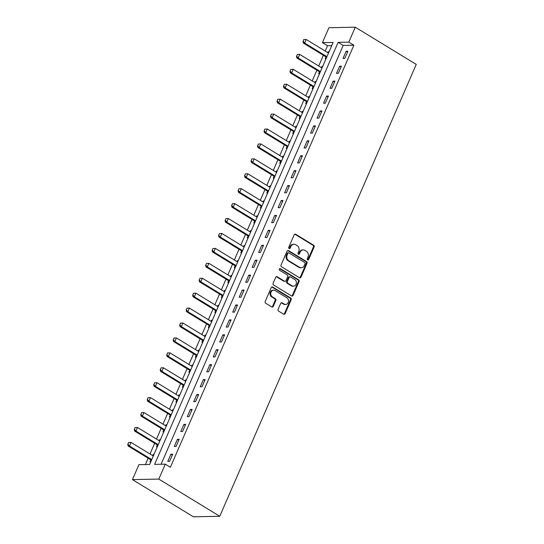 <?xml version="1.0" encoding="UTF-8"?>
<svg xmlns="http://www.w3.org/2000/svg" width="544" height="544" viewBox="0 0 544 544"><rect width="100%" height="100%" fill="white"/><g stroke="black" fill="none" stroke-linecap="round" stroke-linejoin="round"><path stroke-width="0.82" d="M307.646 259.848A0.925 0.782 88.9 0 0 308.7 259.454L314.112 247.003A1.319 1.122 88.9 0 0 313.63 245.222L295.678 234.267A1.319 1.122 88.9 0 0 294.168 234.831L288.755 247.282A0.925 0.782 88.9 0 0 290.149 248.132L290.85 246.52A4.223 3.584 88.9 0 1 293.957 244.242A4.223 3.584 88.9 0 1 295.671 244.718L297.167 245.63A4.223 3.584 88.9 0 1 298.731 251.328L298.03 252.94A0.925 0.782 88.9 0 0 299.424 253.79L300.125 252.185A4.223 3.584 88.9 0 1 303.232 249.907A4.223 3.584 88.9 0 1 304.946 250.376L306.442 251.294A4.223 3.584 88.9 0 1 308.006 256.986L307.306 258.597A0.925 0.782 88.9 0 0 307.646 259.848M307.666 259.855A0.925 0.782 88.9 0 0 307.986 259.468L313.405 247.017A1.319 1.122 88.9 0 0 312.916 245.235L294.964 234.28A1.319 1.122 88.9 0 0 294.787 234.192M289.116 248.54A0.925 0.782 88.9 0 0 289.435 248.146L290.142 246.534L290.85 246.52M298.391 254.198A0.925 0.782 88.9 0 0 298.71 253.81L299.411 252.198L300.125 252.185M278.113 309.332A1.319 1.122 88.9 0 0 278.603 311.114L283.642 314.187A1.319 1.122 88.9 0 0 285.144 313.623L291.162 299.792A1.319 1.122 88.9 0 0 290.673 298.01L272.721 287.062A1.319 1.122 88.9 0 0 271.211 287.626L265.2 301.451A1.319 1.122 88.9 0 0 265.69 303.232L271.776 306.945A1.319 1.122 88.9 0 0 273.278 306.381L275.856 300.465A1.319 1.122 88.9 0 0 275.366 298.683L272.347 296.84A3.529 2.999 88.9 0 1 270.79 292.896A3.529 2.999 88.9 0 1 273.639 290.176A3.529 2.999 88.9 0 1 275.074 290.571L286.892 297.786A3.529 2.999 88.9 0 1 288.449 301.73A3.529 2.999 88.9 0 1 285.6 304.45A3.529 2.999 88.9 0 1 284.165 304.055L282.193 302.852A1.319 1.122 88.9 0 0 280.69 303.416L278.113 309.332M165.294 464.161L158.8 479.087L219.762 516.276L416.248 64.396L355.286 27.2L348.799 42.126L338.11 42.337L154.598 464.372L165.294 464.161L170.374 467.262L353.879 45.22L348.799 42.126M299.486 277.739A1.319 1.122 88.9 0 0 300.995 277.175L307.006 263.35A1.319 1.122 88.9 0 0 306.517 261.569L288.565 250.614A1.319 1.122 88.9 0 0 287.062 251.178L281.051 265.01A1.319 1.122 88.9 0 0 281.534 266.784L299.486 277.739M299.084 281.568L293.073 295.399A1.319 1.122 88.9 0 1 291.564 295.963L273.612 285.008A1.319 1.122 88.9 0 1 273.122 283.227L275.699 277.311A1.319 1.122 88.9 0 1 277.202 276.746L284.485 281.187A1.319 1.122 88.9 0 0 285.994 280.629L287.701 276.699A1.319 1.122 88.9 0 0 287.212 274.917L279.63 270.293A0.925 0.782 88.9 0 1 280.344 268.654L298.595 279.793A1.319 1.122 88.9 0 1 299.084 281.568L298.37 281.588L292.359 295.412L293.073 295.399M353.879 45.22L343.189 45.438L161.085 464.243M346.113 51.292L342.999 58.46L344.78 58.426L347.895 51.258L346.113 51.292L347.514 52.149M339.626 66.218L336.512 73.379L338.293 73.345L341.408 66.184L339.626 66.218L341.02 67.068M333.139 81.144L330.024 88.305L331.806 88.271L334.92 81.104L333.139 81.144L334.533 81.994M326.652 96.064L323.537 103.231L325.319 103.19L328.433 96.03L326.652 96.064L328.046 96.92M320.158 110.99L317.043 118.15L318.825 118.116L321.939 110.956L320.158 110.99L321.558 111.84M313.67 125.916L310.556 133.076L312.338 133.042L315.452 125.875L313.67 125.916L315.064 126.766M307.183 140.835L304.069 148.002L305.85 147.961L308.965 140.801L307.183 140.835L308.577 141.685M300.696 155.761L297.582 162.921L299.363 162.887L302.478 155.727L300.696 155.761L302.09 156.611M294.202 170.68L291.088 177.847L292.869 177.813L295.984 170.646L294.202 170.68L295.603 171.537M287.715 185.606L284.6 192.773L286.382 192.732L289.496 185.572L287.715 185.606L289.109 186.456M281.228 200.532L278.113 207.692L279.895 207.658L283.009 200.498L281.228 200.532L282.622 201.382M274.74 215.451L271.619 222.618L273.408 222.584L276.522 215.417L274.74 215.451L276.134 216.308M268.246 230.377L265.132 237.538L266.914 237.504L270.028 230.343L268.246 230.377L269.647 231.227M261.759 245.303L258.645 252.464L260.426 252.43L263.541 245.262L261.759 245.303L263.153 246.153M255.272 260.222L252.158 267.39L253.939 267.356L257.054 260.188L255.272 260.222L256.666 261.079M248.778 275.148L245.664 282.309L247.445 282.275L250.566 275.114L248.778 275.148L250.179 275.998M242.291 290.074L239.176 297.235L240.958 297.201L244.072 290.034L242.291 290.074L243.692 290.924M235.804 304.994L232.689 312.161L234.471 312.12L237.585 304.96L235.804 304.994L237.198 305.85M229.316 319.92L226.202 327.08L227.984 327.046L231.098 319.886L229.316 319.92L230.71 320.77M222.822 334.846L219.708 342.006L221.49 341.972L224.611 334.805L222.822 334.846L224.223 335.696M216.335 349.765L213.221 356.932L215.002 356.891L218.117 349.731L216.335 349.765L217.736 350.615M209.848 364.691L206.734 371.851L208.515 371.817L211.63 364.657L209.848 364.691L211.242 365.541M203.361 379.61L200.246 386.777L202.028 386.743L205.142 379.576L203.361 379.61L204.755 380.467M196.867 394.536L193.752 401.703L195.534 401.662L198.648 394.502L196.867 394.536L198.268 395.386M190.38 409.462L187.265 416.622L189.047 416.588L192.161 409.428L190.38 409.462L191.774 410.312M183.892 424.381L180.778 431.548L182.56 431.514L185.674 424.347L183.892 424.381L185.286 425.238M177.405 439.307L174.291 446.468L176.072 446.434L179.187 439.273L177.405 439.307L178.799 440.157M170.911 454.233L167.797 461.394L169.578 461.36L172.693 454.192L170.911 454.233L172.312 455.083M331.718 45.662L327.508 45.744L325.196 51.054M323.36 55.277L318.709 65.98M316.873 70.203L312.222 80.906M310.386 85.122L305.728 95.826M303.892 100.048L299.241 110.752M297.405 114.974L292.754 125.678M290.918 129.894L286.266 140.597M284.43 144.82L279.772 155.523M277.936 159.739L273.285 170.442M271.449 174.665L266.798 185.368M264.962 189.591L260.311 200.294M258.475 204.51L253.817 215.213M251.981 219.436L247.33 230.139M245.494 234.362L240.842 245.065M239.006 249.281L234.348 259.984M232.519 264.207L227.861 274.91M226.025 279.133L221.374 289.836M219.538 294.052L214.887 304.756M213.051 308.978L208.393 319.682M206.564 323.904L201.906 334.608M200.07 338.824L195.418 349.527M193.582 353.75L188.931 364.453M187.095 368.669L182.437 379.372M180.608 383.595L175.95 394.298M174.114 398.521L169.463 409.224M167.627 413.44L162.976 424.143M161.14 428.366L156.482 439.069M154.652 443.292L149.994 453.995M148.158 458.211L145.404 464.556M329.12 51.632L328.297 51.646L327.848 52.673M303.729 39.562L303.164 41.351L303.729 39.562L306.19 39.46L304.633 43.044L303.348 43.064L325.7 56.705A1.346 1.142 -91.1 0 1 325.985 56.95L325.183 58.813L326.006 58.793M322.633 66.552L321.81 66.572L321.361 67.599M297.242 54.488L296.677 56.277L297.242 54.488L299.703 54.386L298.146 57.963L296.861 57.99L319.212 71.631A1.346 1.142 -91.1 0 1 319.498 71.869L318.696 73.732L319.518 73.719M316.139 81.478L315.316 81.491L314.874 82.525M290.754 69.414L290.19 71.196L290.754 69.414L293.209 69.306L291.652 72.889L290.374 72.916L312.725 86.55A1.346 1.142 -91.1 0 1 313.011 86.795L312.202 88.658L313.024 88.638M309.652 96.404L308.829 96.417L308.38 97.444M284.267 84.334L283.703 86.122L284.267 84.334L286.722 84.232L285.165 87.815L283.88 87.836L306.238 101.476A1.346 1.142 -91.1 0 1 306.517 101.721L305.714 103.584L306.537 103.564M303.164 111.323L302.342 111.343L301.893 112.37M300.036 116.647L299.227 118.504L300.05 118.49M296.677 126.249L295.854 126.262L295.406 127.296M271.286 114.186L270.722 115.967L271.286 114.186L273.748 114.077L272.19 117.66L270.905 117.688L293.257 131.322A1.346 1.142 -91.1 0 1 293.542 131.566L292.74 133.43L293.563 133.409M290.183 141.175L289.36 141.188L288.918 142.215M264.799 129.105L264.234 130.893L264.799 129.105L267.254 129.003L265.696 132.586L264.418 132.607L286.77 146.248A1.346 1.142 -91.1 0 1 287.055 146.492L286.246 148.349L287.069 148.335M283.696 156.094L282.873 156.114L282.424 157.141M280.568 161.418L279.759 163.275L280.582 163.261M277.209 171.02L276.386 171.034L275.937 172.06M274.081 176.344L273.272 178.201L274.094 178.18M270.722 185.946L269.899 185.96L269.45 186.986M245.33 173.876L244.766 175.664L245.33 173.876L247.792 173.774L246.235 177.351L244.95 177.378L267.301 191.019A1.346 1.142 -91.1 0 1 267.587 191.264L266.784 193.12L267.6 193.106M264.228 200.865L263.405 200.886L262.963 201.912M238.843 188.802L238.279 190.584L238.843 188.802L241.298 188.693L239.741 192.277L238.462 192.304L260.814 205.938A1.346 1.142 -91.1 0 1 261.093 206.183L260.29 208.046L261.113 208.032M257.74 215.791L256.918 215.805L256.469 216.832M254.612 221.116L253.803 222.972L254.626 222.952M251.253 230.71L250.43 230.731L249.982 231.758M225.862 218.647L225.298 220.436L225.862 218.647L228.324 218.545L226.766 222.122L225.481 222.149L247.833 235.79A1.346 1.142 -91.1 0 1 248.118 236.035L247.316 237.891L248.139 237.878M244.759 245.636L243.943 245.657L243.494 246.684M219.375 233.573L218.81 235.355L219.375 233.573L221.836 233.464L220.279 237.048L218.994 237.075L241.346 250.709A1.346 1.142 -91.1 0 1 241.631 250.954L240.829 252.817L241.645 252.804M238.272 260.562L237.449 260.576L237.007 261.603M212.888 248.492L212.323 250.281L212.888 248.492L215.342 248.39L213.785 251.974L212.507 251.994L234.858 265.635A1.346 1.142 -91.1 0 1 235.137 265.88L234.335 267.743L235.158 267.723M231.785 275.482L230.962 275.502L230.513 276.529M206.4 263.418L205.829 265.207L206.4 263.418L208.855 263.316L207.298 266.893L206.013 266.92L228.371 280.561A1.346 1.142 -91.1 0 1 228.65 280.799L227.848 282.662L228.67 282.649M225.298 290.408L224.475 290.421L224.026 291.455M199.906 278.344L199.342 280.126L199.906 278.344L202.368 278.236L200.811 281.819L199.526 281.846L221.877 295.48A1.346 1.142 -91.1 0 1 222.163 295.725L221.36 297.588L222.183 297.568M218.804 305.334L217.988 305.347L217.539 306.374M193.419 293.264L192.855 295.052L193.419 293.264L195.881 293.162L194.324 296.745L193.038 296.766L215.39 310.406A1.346 1.142 -91.1 0 1 215.676 310.651L214.873 312.508L215.689 312.494M212.316 320.253L211.494 320.273L211.052 321.3M209.188 325.577L208.379 327.434L209.202 327.42M205.829 335.179L205.006 335.192L204.558 336.226M180.438 323.116L179.874 324.897L180.438 323.116L182.9 323.007L181.342 326.59L180.057 326.618L202.409 340.252A1.346 1.142 -91.1 0 1 202.694 340.496L201.892 342.36L202.715 342.339M199.342 350.105L198.519 350.118L198.07 351.145M173.951 338.035L173.386 339.823L173.951 338.035L176.412 337.933L174.855 341.516L173.57 341.537L195.922 355.178A1.346 1.142 -91.1 0 1 196.207 355.422L195.405 357.279L196.228 357.265M192.848 365.024L192.032 365.044L191.583 366.071M189.72 370.348L188.911 372.205L189.734 372.191M186.361 379.95L185.538 379.964L185.096 380.99M183.233 385.274L182.424 387.131L183.246 387.11M179.874 394.876L179.051 394.89L178.602 395.916M154.482 382.806L153.918 384.594L154.482 382.806L156.944 382.704L155.387 386.281L154.102 386.308L176.453 399.949A1.346 1.142 -91.1 0 1 176.739 400.194L175.936 402.05L176.759 402.036M173.386 409.795L172.564 409.816L172.115 410.842M147.995 397.732L147.431 399.514L147.995 397.732L150.457 397.623L148.9 401.207L147.614 401.234L169.966 414.868A1.346 1.142 -91.1 0 1 170.252 415.113L169.449 416.976L170.272 416.962M166.892 424.721L166.07 424.735L165.628 425.762M141.508 412.651L140.944 414.44L141.508 412.651L143.963 412.549L142.406 416.133L141.127 416.153L163.479 429.794A1.346 1.142 -91.1 0 1 163.764 430.039L162.955 431.902L163.778 431.882M160.405 439.64L159.582 439.661L159.14 440.688M135.021 427.577L134.456 429.366L135.021 427.577L137.476 427.475L135.918 431.052L134.64 431.079L156.992 444.72A1.346 1.142 -91.1 0 1 157.27 444.958L156.468 446.821L157.291 446.808M153.918 454.566L153.095 454.58L152.646 455.614M128.527 442.503L127.962 444.285L128.527 442.503L130.988 442.394L129.431 445.978L128.146 446.005L150.498 459.639A1.346 1.142 -91.1 0 1 150.783 459.884L149.981 461.747L150.804 461.734M327.508 45.744L322.429 42.643L333.118 42.432L149.614 464.474L138.917 464.685L132.43 479.604L193.392 516.8L219.762 516.276M322.429 42.643L328.916 27.724L355.286 27.2M132.43 479.604L158.8 479.087M343.189 45.438L338.11 42.337M328.297 51.646L328.943 52.04M321.81 66.572L322.449 66.966M315.316 81.491L315.962 81.886M308.829 96.417L309.475 96.812M302.342 111.343L302.988 111.738M295.854 126.262L296.494 126.657M289.36 141.188L290.006 141.583M282.873 156.114L283.519 156.502M276.386 171.034L277.032 171.428M269.899 185.96L270.538 186.354M263.405 200.886L264.051 201.273M256.918 215.805L257.564 216.199M250.43 230.731L251.076 231.125M243.943 245.657L244.582 246.044M237.449 260.576L238.095 260.97M230.962 275.502L231.608 275.896M224.475 290.421L225.121 290.816M217.988 305.347L218.627 305.742M211.494 320.273L212.14 320.668M205.006 335.192L205.652 335.587M198.519 350.118L199.165 350.513M192.032 365.044L192.671 365.432M185.538 379.964L186.184 380.358M179.051 394.89L179.697 395.284M172.564 409.816L173.203 410.203M166.07 424.735L166.716 425.129M159.582 439.661L160.228 440.055M153.095 454.58L153.741 454.974M303.232 249.907L302.518 249.92A4.223 3.584 88.9 0 0 299.411 252.198M293.957 244.242L293.25 244.256A4.223 3.584 88.9 0 0 290.142 246.534M299.662 277.828A1.319 1.122 88.9 0 0 300.281 277.188L306.292 263.364A1.319 1.122 88.9 0 0 305.803 261.582L287.858 250.628A1.319 1.122 88.9 0 0 287.674 250.546M305.048 263.786A0.925 0.782 88.9 0 0 304.708 262.541L288.952 252.926A0.925 0.782 88.9 0 0 287.898 253.32L287.157 255.02A4.223 3.584 88.9 0 0 288.721 260.719L299.492 267.288A4.223 3.584 88.9 0 0 301.206 267.764A4.223 3.584 88.9 0 0 304.314 265.486L305.048 263.786M288.578 252.824L287.864 252.838A0.925 0.782 88.9 0 0 287.184 253.334L287.898 253.32M301.206 267.764L300.492 267.777A4.223 3.584 88.9 0 1 298.778 267.301L288.007 260.732A4.223 3.584 88.9 0 1 286.443 255.034L287.184 253.334M291.74 296.052A1.319 1.122 88.9 0 0 292.359 295.412M285.022 281.336L284.308 281.35A1.319 1.122 88.9 0 1 283.771 281.207L276.495 276.76A1.319 1.122 88.9 0 0 276.311 276.678M280.344 268.654L279.63 268.668A0.925 0.782 88.9 0 0 279.616 268.661L297.881 279.806L298.595 279.793M292.04 285.797A3.529 2.999 88.9 0 0 293.474 286.198A3.529 2.999 88.9 0 0 296.324 283.472A3.529 2.999 88.9 0 0 294.766 279.528L290.605 276.991A1.319 1.122 88.9 0 0 289.095 277.556L287.388 281.479A1.319 1.122 88.9 0 0 287.878 283.261L292.04 285.797L291.326 285.811A3.529 2.999 88.9 0 0 292.76 286.212L293.474 286.198M290.068 276.842L289.354 276.855A1.319 1.122 88.9 0 0 288.381 277.569L289.095 277.556M291.326 285.811L287.164 283.274A1.319 1.122 88.9 0 1 286.674 281.493L288.381 277.569M298.37 281.588A1.319 1.122 88.9 0 0 297.881 279.806M285.6 304.45L284.886 304.463A3.529 2.999 88.9 0 1 283.451 304.069L281.486 302.865A1.319 1.122 88.9 0 0 281.302 302.777M273.639 290.176L272.932 290.19A3.529 2.999 88.9 0 0 270.076 292.91A3.529 2.999 88.9 0 0 271.633 296.854L272.347 296.84M271.952 307.034A1.319 1.122 88.9 0 0 272.564 306.394L275.142 300.478A1.319 1.122 88.9 0 0 274.652 298.697L271.633 296.854M283.818 314.269A1.319 1.122 88.9 0 0 284.437 313.636L290.448 299.805A1.319 1.122 88.9 0 0 289.959 298.03L272.007 287.076A1.319 1.122 88.9 0 0 271.83 286.987M326.815 56.93L325.985 56.95L326.529 57.589M303.164 41.351L304.633 43.044L326.937 56.651M328.494 53.067L306.19 39.46L303.946 39.562M302.954 41.358L303.348 43.064M320.328 71.856L319.498 71.869L320.042 72.508M296.677 56.277L298.146 57.963L320.45 71.57M322.007 67.993L299.703 54.386L297.459 54.482M296.466 56.277L296.861 57.99M313.834 86.782L313.011 86.795L313.548 87.434M290.19 71.196L291.652 72.889L313.956 86.496M315.513 82.912L293.209 69.306L290.965 69.408M289.972 71.203L290.374 72.916M307.346 101.701L306.517 101.721L307.061 102.36M283.703 86.122L285.165 87.815L307.469 101.422M309.026 97.838L286.722 84.232L284.478 84.334M283.485 86.129L283.88 87.836M277.773 99.26L277.209 101.048L277.773 99.26L280.235 99.158L278.678 102.734L277.392 102.762L299.744 116.396A1.346 1.142 -91.1 0 1 300.03 116.64L300.574 117.28M277.209 101.048L278.678 102.734L300.982 116.341M302.539 112.764L280.235 99.158L277.991 99.253M276.998 101.048L277.392 102.762M294.372 131.553L293.542 131.566L294.086 132.206M270.722 115.967L272.19 117.66L294.494 131.267M296.052 127.684L273.748 114.077L271.504 114.179M270.511 115.974L270.905 117.688M287.878 146.472L287.055 146.492L287.592 147.132M264.234 130.893L265.696 132.586L288 146.193M289.558 142.61L267.254 129.003L265.01 129.105M264.017 130.9L264.418 132.607M258.312 144.031L257.74 145.819L258.312 144.031L260.766 143.922L259.209 147.506L257.924 147.533L280.282 161.167A1.346 1.142 -91.1 0 1 280.561 161.412L281.105 162.051M257.74 145.819L259.209 147.506L281.513 161.112M283.07 157.536L260.766 143.922L258.522 144.024M257.53 145.819L257.924 147.533M251.818 158.95L251.253 160.738L251.818 158.95L254.279 158.848L252.722 162.432L251.437 162.459L273.788 176.093A1.346 1.142 -91.1 0 1 274.074 176.338L274.618 176.977M251.253 160.738L252.722 162.432L275.026 176.038M276.583 172.455L254.279 158.848L252.035 158.95M251.042 160.745L251.437 162.459M268.416 191.243L267.587 191.264L268.131 191.896M244.766 175.664L246.235 177.351L268.539 190.964L267.301 191.019M270.096 187.381L247.792 173.774L245.541 173.869M244.555 175.664L244.95 177.378M261.922 206.169L261.093 206.183L261.637 206.822M238.279 190.584L239.741 192.277L262.045 205.884M263.602 202.307L241.298 188.693L239.054 188.795M238.061 190.59L238.462 192.304M232.356 203.721L231.785 205.51L232.356 203.721L234.811 203.619L233.254 207.203L231.968 207.223L254.327 220.864A1.346 1.142 -91.1 0 1 254.606 221.109L255.15 221.748M231.785 205.51L233.254 207.203L255.558 220.81M257.115 217.226L234.811 203.619L232.567 203.721M231.574 205.516L231.968 207.223M248.948 236.014L248.118 236.035L248.662 236.667M225.298 220.436L226.766 222.122L249.07 235.736M250.628 232.152L228.324 218.545L226.08 218.64M225.087 220.436L225.481 222.149M242.454 250.94L241.631 250.954L242.175 251.593M218.81 235.355L220.279 237.048L242.583 250.655M244.14 247.071L221.836 233.464L219.586 233.566M218.6 235.362L218.994 237.075M235.967 265.86L235.137 265.88L235.681 266.519M212.323 250.281L213.785 251.974L236.089 265.581M237.646 261.997L215.342 248.39L213.098 248.492M212.106 250.288L212.507 251.994M229.48 280.786L228.65 280.799L229.194 281.438M205.829 265.207L207.298 266.893L229.602 280.5M231.159 276.923L208.855 263.316L206.611 263.412M205.618 265.207L206.013 266.92M222.992 295.712L222.163 295.725L222.707 296.364M199.342 280.126L200.811 281.819L223.115 295.426M224.672 291.842L202.368 278.236L200.124 278.338M199.131 280.133L199.526 281.846M216.498 310.631L215.676 310.651L216.22 311.29M192.855 295.052L194.324 296.745L216.628 310.352M218.185 306.768L195.881 293.162L193.63 293.264M192.637 295.059L193.038 296.766M186.932 308.19L186.368 309.978L186.932 308.19L189.387 308.088L187.83 311.664L186.551 311.692L208.903 325.326A1.346 1.142 -91.1 0 1 209.182 325.57L209.726 326.21M186.368 309.978L187.83 311.664L210.134 325.271M211.691 321.694L189.387 308.088L187.143 308.183M186.15 309.978L186.551 311.692M203.524 340.483L202.694 340.496L203.238 341.136M179.874 324.897L181.342 326.59L203.646 340.197M205.204 336.614L182.9 323.007L180.656 323.109M179.663 324.904L180.057 326.618M197.037 355.402L196.207 355.422L196.751 356.062M173.386 339.823L174.855 341.516L197.159 355.123M198.716 351.54L176.412 337.933L174.168 338.035M173.176 339.83L173.57 341.537M167.464 352.961L166.899 354.749L167.464 352.961L169.925 352.852L168.361 356.436L167.083 356.463L189.434 370.097A1.346 1.142 -91.1 0 1 189.72 370.342L190.264 370.981M166.899 354.749L168.361 356.436L190.672 370.042M192.229 366.466L169.925 352.852L167.674 352.954M166.682 354.749L167.083 356.463M160.976 367.88L160.412 369.668L160.976 367.88L163.431 367.778L161.874 371.362L160.596 371.389L182.947 385.023A1.346 1.142 -91.1 0 1 183.226 385.268L183.77 385.907M160.412 369.668L161.874 371.362L184.178 384.968L182.947 385.023M185.735 381.385L163.431 367.778L161.187 367.88M160.194 369.675L160.596 371.389M177.568 400.173L176.739 400.194L177.283 400.826M153.918 384.594L155.387 386.281L177.691 399.894L176.453 399.949M179.248 396.311L156.944 382.704L154.7 382.799M153.707 384.594L154.102 386.308M171.081 415.099L170.252 415.113L170.796 415.752M147.431 399.514L148.9 401.207L171.204 414.814M172.761 411.237L150.457 397.623L148.213 397.725M147.22 399.52L147.614 401.234M164.587 430.018L163.764 430.039L164.308 430.678M140.944 414.44L142.406 416.133L164.71 429.74M166.267 426.156L143.963 412.549L141.719 412.651M140.726 414.446L141.127 416.153M158.1 444.944L157.27 444.958L157.814 445.597M134.456 429.366L135.918 431.052L158.222 444.666M159.78 441.082L137.476 427.475L135.232 427.57M134.239 429.366L134.64 431.079M151.613 459.87L150.783 459.884L151.327 460.523M127.962 444.285L129.431 445.978L151.735 459.585M153.292 456.001L130.988 442.394L128.744 442.496M127.752 444.292L128.146 446.005M307.986 259.468L308.7 259.454M289.435 248.146L290.149 248.132M298.71 253.81L299.424 253.79M294.964 234.28L295.678 234.267M312.916 245.235L313.63 245.222M313.405 247.017L314.112 247.003M287.858 250.628L288.565 250.614M305.803 261.582L306.517 261.569M306.292 263.364L307.006 263.35M300.281 277.188L300.995 277.175M286.443 255.034L287.157 255.02M288.007 260.732L288.721 260.719M298.778 267.301L299.492 267.288M276.495 276.76L277.202 276.746M283.771 281.207L284.485 281.187M286.674 281.493L287.388 281.479M287.164 283.274L287.878 283.261M281.486 302.865L282.193 302.852M283.451 304.069L284.165 304.055M274.652 298.697L275.366 298.683M275.142 300.478L275.856 300.465M272.564 306.394L273.278 306.381M272.007 287.076L272.721 287.062M289.959 298.03L290.673 298.01M290.448 299.805L291.162 299.792M284.437 313.636L285.144 313.623M325.7 56.705L326.924 56.678M319.212 71.631L320.436 71.604M312.725 86.55L313.942 86.53M306.238 101.476L307.455 101.449M300.03 116.64L300.859 116.627M299.744 116.396L300.968 116.375M293.257 131.322L294.481 131.301M286.77 146.248L287.987 146.22M280.561 161.412L281.391 161.398M280.282 161.167L281.5 161.146M274.074 176.338L274.904 176.324M273.788 176.093L275.012 176.072M260.814 205.938L262.031 205.918M254.606 221.109L255.435 221.088M254.327 220.864L255.544 220.837M247.833 235.79L249.057 235.763M241.346 250.709L242.57 250.689M234.858 265.635L236.076 265.608M228.371 280.561L229.588 280.534M221.877 295.48L223.101 295.46M215.39 310.406L216.614 310.379M209.182 325.57L210.011 325.557M208.903 325.326L210.12 325.305M202.409 340.252L203.633 340.231M195.922 355.178L197.146 355.15M189.72 370.342L190.543 370.328M189.434 370.097L190.658 370.076M183.226 385.268L184.056 385.254M169.966 414.868L171.19 414.848M163.479 429.794L164.703 429.767M156.992 444.72L158.209 444.693M150.498 459.639L151.722 459.619"/></g></svg>
